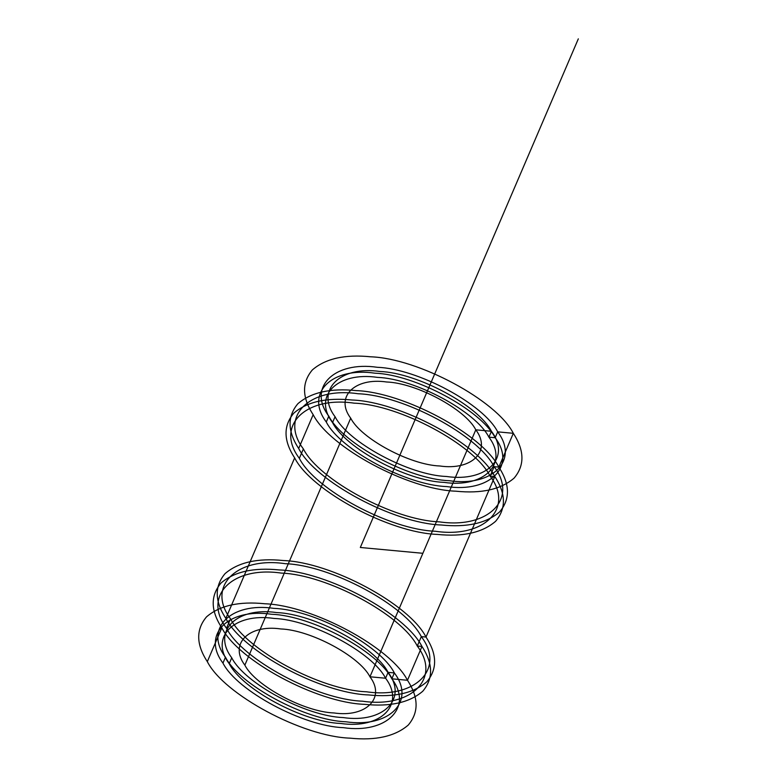 <?xml version="1.0" encoding="UTF-8"?>
<svg xmlns="http://www.w3.org/2000/svg" width="777" height="777" viewBox="0 0 777 777"><rect width="100%" height="100%" fill="white"/><g stroke="black" fill="none" stroke-linecap="round" stroke-linejoin="round"><path stroke-width="1.17" d="M299.339 458.323C315.151 489.617 389.928 529.72 435.305 531.254C484.304 538.519 514.452 508.177 490.112 476.097C474.3 444.803 399.524 404.7 354.147 403.166C305.138 395.901 275 426.243 299.339 458.323L303.37 448.921C319.182 480.205 393.958 520.318 439.335 521.853C488.344 529.108 518.482 498.776 494.143 466.686L490.112 476.097L494.803 476.534L426 637.062C409.411 604.224 330.963 562.15 283.352 560.538C257.663 557.935 238.228 562.295 225.058 573.63C214.374 586.305 214.637 601.233 225.845 618.414C242.434 651.243 320.882 693.327 368.492 694.929C394.182 697.542 413.617 693.181 426.787 681.847C437.47 669.172 437.208 654.244 426 637.062L421.309 636.625L417.278 646.027C401.466 614.743 326.69 574.63 281.313 573.096C232.304 565.841 202.166 596.173 226.505 628.263C242.317 659.547 317.094 699.659 362.47 701.194C411.47 708.449 441.618 678.117 417.278 646.027L421.969 646.464C405.38 613.636 326.923 571.551 279.322 569.949C253.632 567.336 234.198 571.697 221.027 583.041C210.344 595.716 210.606 610.644 221.814 627.826L207.323 661.635C223.912 694.463 302.36 736.538 349.971 738.15C375.66 740.763 395.095 736.392 408.265 725.058C418.949 712.383 418.686 697.455 407.478 680.273C390.889 647.445 312.432 605.37 264.831 603.758C239.141 601.145 219.706 605.516 206.536 616.851C195.853 629.525 196.115 644.454 207.323 661.635M294.648 457.886C311.237 490.714 389.685 532.799 437.296 534.411C462.985 537.014 482.42 532.653 495.59 521.318C506.274 508.644 506.012 493.716 494.803 476.534C478.205 443.706 399.757 401.622 352.156 400.019C326.466 397.406 307.032 401.767 293.861 413.102C283.178 425.777 283.44 440.705 294.648 457.886L225.845 618.414M394.357 672.94L391.841 678.816C377.836 651.116 311.645 615.617 271.474 614.257C228.098 607.828 201.418 634.683 222.96 663.092C236.956 690.792 303.147 726.291 343.317 727.651C386.703 734.08 413.383 707.225 391.841 678.816L394.357 672.94C380.361 645.24 314.17 609.731 273.999 608.381C230.614 601.952 203.933 628.807 225.485 657.206C239.481 684.906 305.672 720.415 345.843 721.775C389.219 728.195 415.909 701.34 394.357 672.94L388.102 672.358L385.586 678.234C372.62 652.593 311.334 619.716 274.135 618.453C233.974 612.509 209.266 637.373 229.215 663.675C242.181 689.316 303.467 722.192 340.656 723.455C380.827 729.399 405.536 704.535 385.586 678.234L369.949 676.777C359.576 656.264 310.547 629.962 280.788 628.952C248.659 624.193 228.894 644.084 244.852 665.131C255.225 685.644 304.254 711.946 334.003 712.956C366.142 717.715 385.907 697.824 369.949 676.777L475.796 429.817L369.949 676.777M231.74 657.789C244.697 683.439 305.983 716.316 343.181 717.569C383.352 723.523 408.051 698.659 388.102 672.358C375.145 646.707 313.85 613.83 276.661 612.577C236.49 606.623 211.781 631.497 231.74 657.789L229.215 663.675M313.17 414.675C329.759 447.503 408.207 489.578 455.817 491.19C481.507 493.793 500.942 489.432 514.112 478.098C524.796 465.423 524.533 450.495 513.325 433.313C496.736 400.485 418.288 358.401 370.678 356.798C344.988 354.186 325.553 358.547 312.383 369.891C301.699 382.566 301.962 397.494 313.17 414.675L298.679 448.484C315.268 481.313 393.716 523.387 441.326 524.999C467.016 527.612 486.451 523.242 499.621 511.907C510.304 499.232 510.042 484.304 498.834 467.123C482.245 434.294 403.797 392.21 356.187 390.608C330.497 387.995 311.062 392.356 297.892 403.7C287.208 416.375 287.471 431.303 298.679 448.484M491.433 431.274C478.467 405.623 417.181 372.756 379.992 371.493C339.821 365.549 315.112 390.413 335.062 416.705C348.028 442.356 409.314 475.233 446.503 476.486C486.674 482.439 511.383 457.575 491.433 431.274L488.908 437.16C475.951 411.509 414.665 378.632 377.467 377.379C337.296 371.425 312.597 396.289 332.546 422.591C345.503 448.242 406.789 481.109 443.988 482.371C484.158 488.315 508.857 463.451 488.908 437.16L491.433 431.274L475.796 429.817C465.423 409.304 416.394 383.003 386.635 381.993C354.506 377.233 334.741 397.125 350.699 418.162L244.852 665.131M326.291 422.008C340.287 449.708 406.478 485.217 446.649 486.567C490.034 492.997 516.715 466.142 495.163 437.742C481.167 410.042 414.976 374.533 374.805 373.174C331.42 366.754 304.739 393.609 326.291 422.008L328.807 416.122C342.803 443.822 408.993 479.331 449.164 480.691C492.55 487.111 519.23 460.256 497.688 431.857C483.692 404.157 417.502 368.657 377.331 367.298C333.945 360.868 307.265 387.723 328.807 416.122M230.536 618.851C246.348 650.145 321.124 690.248 366.501 691.783C415.51 699.038 445.648 668.706 421.309 636.625C405.497 605.332 330.72 565.219 285.344 563.694C236.344 556.429 206.196 586.771 230.536 618.851L226.505 628.263M225.485 657.206L222.96 663.092M497.688 431.857L495.163 437.742L497.688 431.857L513.325 433.313L498.834 467.123L494.143 466.686C478.331 435.402 403.554 395.289 358.178 393.754C309.168 386.499 279.03 416.831 303.37 448.921M221.814 627.826C238.403 660.654 316.851 702.729 364.462 704.341C390.151 706.953 409.586 702.583 422.756 691.248C433.44 678.574 433.177 663.645 421.969 646.464L407.478 680.273L391.841 678.816M350.699 418.162C361.072 438.684 410.101 464.986 439.86 465.986C471.989 470.745 491.754 450.854 475.796 429.817M335.062 416.705L332.546 422.591M513.325 433.313L498.834 467.123M494.143 466.686L490.112 476.097M494.803 476.534L426 637.062M421.309 636.625L417.278 646.027M421.969 646.464L407.478 680.273M422.873 553.302L360.324 547.474L578.321 38.85M495.163 437.742L488.908 437.16M385.586 678.234L388.102 672.358"/></g></svg>
